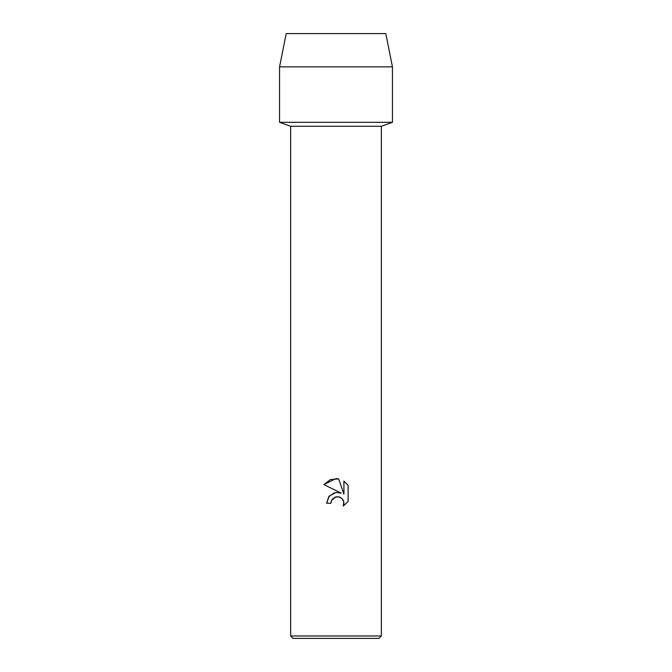 <?xml version="1.0" encoding="UTF-8"?>
<svg xmlns="http://www.w3.org/2000/svg" width="672" height="672" viewBox="0 0 672 672"><rect width="100%" height="100%" fill="white"/><g stroke="black" fill="none" stroke-linecap="round" stroke-linejoin="round"><path stroke-width="1.01" d="M385.795 33.6L286.205 33.6L385.795 33.6L392.448 66.864L392.448 122.304L336 122.304L392.448 122.304L381.36 126.26L381.36 635.981L290.64 635.981L293.059 638.4L378.941 638.4L381.36 635.981M290.64 635.981L290.64 126.26L381.36 126.26M330.901 503.227L326.609 503.227L329.272 496.07L336 492.492L341.2 493.122L323.87 484.579L336 478.598L338.629 478.884L343.921 494.13L343.921 481.076L348.13 485.327L348.13 501.43L343.249 506.1L343.938 503.185L343.442 500.682L342.031 498.574L339.923 497.162L336 496.818L331.59 500.262L330.901 503.227L331.338 500.833M334.681 497.263L338.68 496.784L342.031 498.574L343.82 501.925L343.249 506.1L348.13 501.43M341.2 493.122L335.95 492.5M334.387 492.82L328.759 496.692L326.609 503.227M331.59 500.262L333.32 498.112M348.13 485.327L343.921 481.076M338.629 478.884L330.397 479.598L323.87 484.579M286.205 33.6L279.552 66.864L279.552 122.304L336 122.304L279.552 122.304L290.64 126.26M279.552 66.864L392.448 66.864"/></g></svg>
